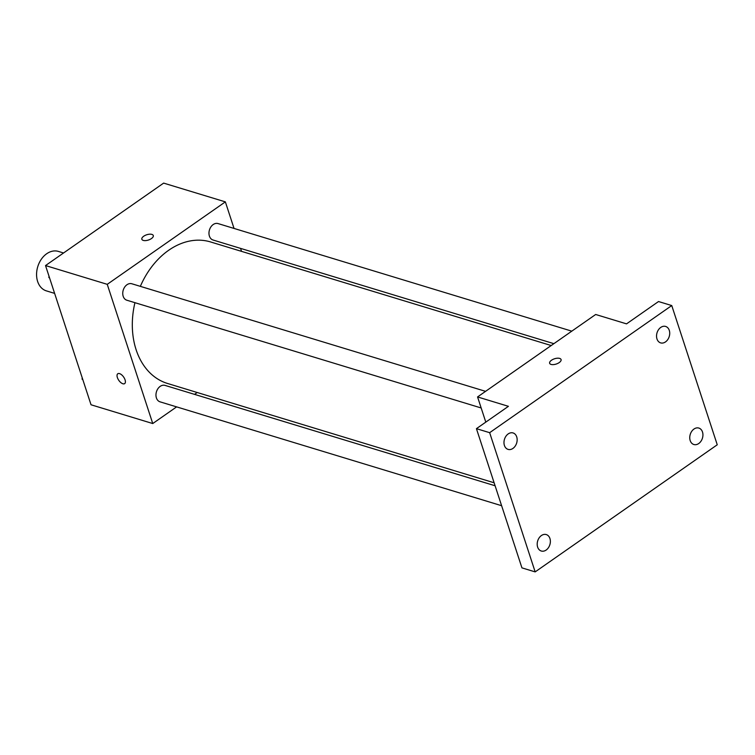 <?xml version="1.0" encoding="UTF-8"?>
<svg xmlns="http://www.w3.org/2000/svg" width="755" height="755" viewBox="0 0 755 755"><rect width="100%" height="100%" fill="white"/><g stroke="black" fill="none" stroke-linecap="round" stroke-linejoin="round"><path stroke-width="1.13" d="M63.543 252.982L58.39 251.415A20.621 15.298 106.9 0 0 37.75 266.694A20.621 15.298 106.9 0 0 46.395 290.883L54.624 293.384M176.623 406.879L152.746 423.546L91.034 404.774L45.526 265.562L163.637 183.106L225.358 201.868L234.041 228.435M152.746 423.546L107.248 284.333L45.526 265.562M107.248 284.333L225.358 201.868M141.855 239.278A6.012 2.765 161.9 0 1 145.111 235.418A6.012 2.765 161.9 0 1 151.878 234.399A6.012 2.765 161.9 0 1 153.284 235.532A6.012 2.765 161.9 0 1 148.424 240.033A6.012 2.765 161.9 0 1 141.855 239.269A6.012 2.765 161.9 0 1 145.102 235.418A6.012 2.765 161.9 0 1 151.878 234.399A6.012 2.765 161.9 0 1 153.284 235.541M551.207 345.535L210.57 241.949A73.962 54.879 106.9 0 0 140.345 286.362M134.937 302.68A73.962 54.879 106.9 0 0 167.535 383.474L494.129 482.785M197.225 392.496L194.545 394.365M240.562 248.386L241.534 251.358M495.101 485.767L165.052 385.399A8.588 6.38 106.9 0 0 156.455 391.76A8.588 6.38 106.9 0 0 160.051 401.839L501.622 505.708M485.578 391.345L131.832 283.767A8.588 6.38 106.9 0 0 123.235 290.137A8.588 6.38 106.9 0 0 126.831 300.216L481.161 407.964M571.799 331.152L218.053 223.574A8.588 6.38 106.9 0 0 209.456 229.945A8.588 6.38 106.9 0 0 213.052 240.014L553.877 343.667M124.66 383.625A6.012 2.935 55.1 0 1 120.791 382.549A6.012 2.935 55.1 0 1 117.365 377.519A6.012 2.935 55.1 0 1 117.771 373.763A6.012 2.935 55.1 0 1 123.622 377.019A6.012 2.935 55.1 0 1 124.66 383.625A6.012 2.935 55.1 0 1 120.791 382.558A6.012 2.935 55.1 0 1 117.365 377.519A6.012 2.935 55.1 0 1 117.78 373.763M477.566 396.941L595.676 314.486L626.537 323.867L658.52 301.538L671.752 305.558L717.25 444.78L535.163 571.894L521.941 567.873L476.433 428.661L508.426 406.322L477.566 396.941L485.795 422.12M535.163 571.894L489.655 432.681L476.433 428.661M489.655 432.681L671.752 305.558M549.64 363.278A6.012 2.765 161.9 0 1 552.896 359.427A6.012 2.765 161.9 0 1 559.663 358.408A6.012 2.765 161.9 0 1 561.069 359.54A6.012 2.765 161.9 0 1 556.208 364.042A6.012 2.765 161.9 0 1 549.64 363.278A6.012 2.765 161.9 0 1 552.887 359.427A6.012 2.765 161.9 0 1 559.663 358.408A6.012 2.765 161.9 0 1 561.069 359.54M541.41 535.54A8.588 6.38 -73.1 0 1 546.28 534.578A8.588 6.38 -73.1 0 1 550.376 541.486A8.588 6.38 -73.1 0 1 546.158 550.046A8.588 6.38 -73.1 0 1 541.288 551.018A8.588 6.38 -73.1 0 1 537.192 544.11A8.588 6.38 -73.1 0 1 541.41 535.54M693.977 429.038A8.588 6.38 -73.1 0 1 698.847 428.066A8.588 6.38 -73.1 0 1 702.933 434.974A8.588 6.38 -73.1 0 1 698.715 443.544A8.588 6.38 -73.1 0 1 693.845 444.506A8.588 6.38 -73.1 0 1 689.749 437.598A8.588 6.38 -73.1 0 1 693.977 429.038M660.757 327.415A8.588 6.38 -73.1 0 1 665.627 326.443A8.588 6.38 -73.1 0 1 669.723 333.351A8.588 6.38 -73.1 0 1 665.495 341.911A8.588 6.38 -73.1 0 1 660.625 342.883A8.588 6.38 -73.1 0 1 656.539 335.975A8.588 6.38 -73.1 0 1 660.757 327.415M508.2 433.917A8.588 6.38 -73.1 0 1 513.07 432.945A8.588 6.38 -73.1 0 1 517.156 439.854A8.588 6.38 -73.1 0 1 512.938 448.423A8.588 6.38 -73.1 0 1 508.068 449.385A8.588 6.38 -73.1 0 1 503.972 442.477A8.588 6.38 -73.1 0 1 508.2 433.917M82.842 379.737L82.068 379.114L82.229 377.84M82.701 379.303L82.068 379.114M49.632 278.104L48.858 277.481L49.009 276.207M49.49 277.68L48.858 277.481"/></g></svg>
